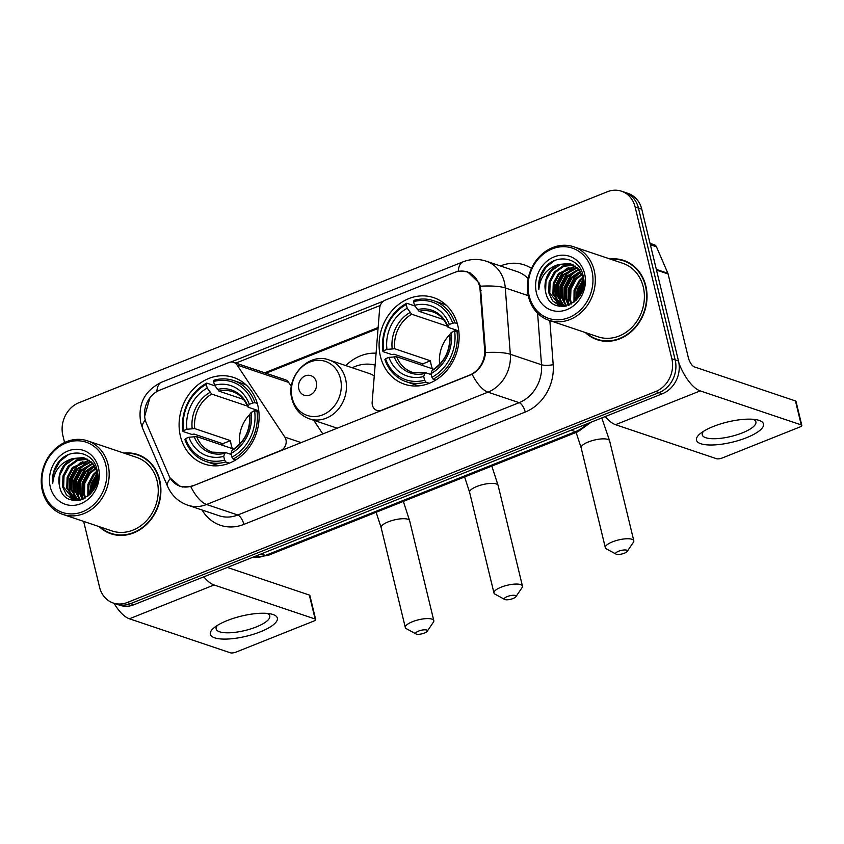 <?xml version="1.0" encoding="UTF-8"?>
<svg xmlns="http://www.w3.org/2000/svg" width="844" height="844" viewBox="0 0 844 844"><rect width="100%" height="100%" fill="white"/><g stroke="black" fill="none" stroke-linecap="round" stroke-linejoin="round"><path stroke-width="1.27" d="M192.654 485.68A23.273 20.034 -71.4 0 1 180.015 486.165A23.273 20.034 -71.4 0 1 168.937 475.605L146.392 423.255A23.273 20.034 -71.4 0 1 145.189 419.637A23.273 20.034 -71.4 0 1 159.674 390.192L228.967 362.519A8.619 7.417 108.6 0 1 233.651 362.34A8.619 7.417 108.6 0 1 237.101 365.041L284.839 437.118A8.619 7.417 108.6 0 1 285.937 439.671A8.619 7.417 108.6 0 1 280.567 450.58L193.065 485.817M380.422 356.379A45.692 39.33 -71.4 0 0 404.529 384.242A45.692 39.33 -71.4 0 0 445.748 371.719A45.692 39.33 -71.4 0 0 457.796 325.489A45.692 39.33 -71.4 0 0 433.689 297.637A45.692 39.33 -71.4 0 0 392.471 310.159A45.692 39.33 -71.4 0 0 380.422 356.379M180.426 436.232A45.692 39.33 -71.4 0 0 204.533 464.084A45.692 39.33 -71.4 0 0 245.752 451.572A45.692 39.33 -71.4 0 0 257.789 405.342A45.692 39.33 -71.4 0 0 233.682 377.49A45.692 39.33 -71.4 0 0 192.464 390.012A45.692 39.33 -71.4 0 0 180.426 436.232M454.568 272.454L385.275 300.116A8.619 7.417 108.6 0 0 379.684 308.113L372.162 402.25A8.619 7.417 108.6 0 0 376.93 410.416A8.619 7.417 108.6 0 0 381.615 410.237L469.528 375.137A23.273 20.034 -71.4 0 0 484.625 349.553L480.099 290.019A23.273 20.034 -71.4 0 0 467.217 271.968A23.273 20.034 -71.4 0 0 454.568 272.454M345.808 365.6A45.692 39.33 108.6 0 1 376.086 353.193M291.38 386.51L288.669 382.406A8.619 7.417 -71.4 0 0 285.219 379.705L233.651 362.34M322.841 434.006L313.768 420.301M99.181 526.635A41.81 35.986 -71.4 0 0 110.944 533.777A41.81 35.986 -71.4 0 0 148.66 522.32A41.81 35.986 -71.4 0 0 159.685 480.014A41.81 35.986 -71.4 0 0 137.625 454.526A41.81 35.986 -71.4 0 0 123.941 453.101M109.182 532.659A41.81 35.986 -71.4 0 0 112.621 534.294M585.314 332.536A41.81 35.986 -71.4 0 0 597.067 339.678A41.81 35.986 -71.4 0 0 634.793 328.232A41.81 35.986 -71.4 0 0 645.818 285.926A41.81 35.986 -71.4 0 0 623.758 260.437A41.81 35.986 -71.4 0 0 610.075 259.013M595.305 338.56A41.81 35.986 -71.4 0 0 598.755 340.195M144.925 418.381L144.598 416.609L150.021 397.429M460.086 271.124L467.618 271.831L479.202 283.014L480.373 286.221L485.585 352.549C484.445 362.276 479.962 369.514 472.134 374.261L192.706 485.965L190.755 486.608L179.867 486.387L170.182 478.052M83.651 521.402L99.581 587.266A25.858 22.261 -71.4 0 0 113.233 603.027L119.88 605.275A25.858 22.261 -71.4 0 0 133.932 604.737L662.403 393.737A25.858 22.261 -71.4 0 0 678.502 361.021L641.767 209.196L638.444 208.067A25.858 22.261 -71.4 0 0 624.792 192.305A25.858 22.261 -71.4 0 1 638.444 208.067L675.168 359.903L638.444 208.067L635.11 206.949A25.858 22.261 -71.4 0 0 621.469 191.187A25.858 22.261 -71.4 0 0 607.416 191.725L78.946 402.715A25.858 22.261 -71.4 0 0 62.857 435.43L64.566 442.52M662.403 393.737L659.069 392.618A25.858 22.261 -71.4 0 0 675.168 359.903A25.858 22.261 -71.4 0 1 659.069 392.618L130.609 603.618L659.069 392.618L655.746 391.5A25.858 22.261 -71.4 0 0 671.845 358.784L635.11 206.949M116.556 604.146A25.858 22.261 -71.4 0 0 130.609 603.618A25.858 22.261 -71.4 0 1 116.556 604.146M230.929 362.034L383.44 301.15M235.434 363.268L380.285 305.433M113.233 603.027A25.858 22.261 -71.4 0 0 127.286 602.489L655.746 391.5M625.404 261.049A41.81 35.986 -71.4 0 0 621.669 260.258M139.271 455.138A41.81 35.986 -71.4 0 0 135.546 454.357M641.767 209.196A25.858 22.261 -71.4 0 0 628.126 193.424L621.469 191.187M260.479 631.766A34.477 10.371 -13.6 0 1 220.242 638.908A34.477 10.371 -13.6 0 1 214.439 627.461A34.477 10.371 -13.6 0 1 227.215 620.562A34.477 10.371 -13.6 0 1 270.597 613.873A34.477 10.371 -13.6 0 1 260.479 631.766M217.467 625.351A27.588 8.292 166.4 0 0 216.148 628.959A27.588 8.292 166.4 0 0 256.26 626.955A27.588 8.292 166.4 0 0 269.763 615.993A27.588 8.292 166.4 0 0 266.947 613.388M114.024 603.302A34.477 14.169 68.2 0 0 129.406 618.789L230.454 652.813A4.315 1.298 166.4 0 0 236.183 652.053L313.557 621.163A4.315 1.298 166.4 0 0 315.667 619.454A4.315 1.298 166.4 0 0 315.128 619.011L309.326 595.041L227.363 567.432M203.815 576.832A34.477 14.169 68.2 0 0 214.07 584.976L315.128 619.011M309.326 595.041A4.315 1.298 -13.6 0 1 309.875 595.484L315.667 619.454M105.764 464.822A37.073 31.903 -71.4 0 0 66.064 442.984A37.073 31.903 -71.4 0 0 42.991 489.879A37.073 31.903 -71.4 0 0 82.691 511.707A37.073 31.903 -71.4 0 0 105.764 464.822M108.053 464.517A38.792 33.391 -71.4 0 0 87.586 440.863A38.792 33.391 -71.4 0 0 52.592 451.498A38.792 33.391 -71.4 0 0 42.369 490.744A38.792 33.391 -71.4 0 0 62.836 514.397A38.792 33.391 -71.4 0 0 97.83 503.762A38.792 33.391 -71.4 0 0 108.053 464.517M62.836 514.397L111.904 530.918A38.792 33.391 -71.4 0 0 146.898 520.294A38.792 33.391 -71.4 0 0 157.132 481.038A38.792 33.391 -71.4 0 0 136.665 457.395L87.586 440.863M96.838 474.476A38.792 33.391 -71.4 0 0 90.466 493.898M142.72 456.773A41.377 35.617 -71.4 0 0 140.811 456.055L137.488 454.937A41.377 35.617 -71.4 0 0 124.912 453.439M94.022 483.412A41.377 35.617 -71.4 0 0 92.734 487.779M100.162 526.962A41.377 35.617 -71.4 0 0 111.081 533.366A41.377 35.617 -71.4 0 0 148.407 522.035A41.377 35.617 -71.4 0 0 159.316 480.162A41.377 35.617 -71.4 0 0 137.488 454.937M87.818 496.335L87.924 484.372L93.178 474.507L96.881 471.079M88.609 495.681L88.968 484.72L94.222 474.856L97.144 472.039M84.896 498.266L83.387 493.814L83.767 482.968L89.021 473.104L95.657 467.871M85.592 497.865L84.432 494.162L84.801 483.317L90.065 473.452L95.994 468.599M82.258 499.479L79.23 492.411L79.61 481.565L84.864 471.701L94.201 465.318M82.891 499.226L80.275 492.769L80.644 481.913L85.909 472.049L94.581 465.909M79.853 500.186L75.074 491.018L75.443 480.162L80.707 470.308L92.587 463.24M80.433 500.049L76.118 491.366L76.487 480.521L81.741 470.657L93.009 463.715M77.711 500.513L70.917 489.615L71.286 478.77L76.551 468.905L90.846 461.531M78.239 500.471L71.951 489.963L72.331 479.118L77.585 469.253L91.289 461.921M75.475 500.292L66.76 488.212L67.13 477.366L72.384 467.502L89 460.128M76.023 500.376L67.794 488.56L68.174 477.715L73.428 467.85L89.475 460.455M72.89 458.503A21.554 18.547 -71.4 0 0 59.481 485.764C64.091 513.975 104.783 496.736 96.954 469.823C93.389 450.147 67.362 447.035 56.907 464.432C53.341 470.446 51.948 476.839 52.718 483.601C53.974 470.572 60.705 462.195 72.89 458.503L83.007 457.648L85.022 458.197L92.587 463.229L97.018 471.543L97.545 474.043M77.859 500.524L73.344 499.743L66.412 494.911L62.593 486.809L62.973 475.963L68.227 466.099L76.994 459.927L87.059 459.031M76.393 500.619L73.344 499.743M73.861 499.901L63.638 487.167L64.007 476.311L69.271 466.447L77.743 460.381L87.544 459.273M91.257 493.012L97.587 475.626M92.281 491.714L97.524 477.293M59.481 485.764L59.85 474.919L65.115 465.055L73.934 458.851L85.539 458.376M50.292 486.967A28.443 24.487 -71.4 0 0 80.76 503.72A28.443 24.487 -71.4 0 0 98.463 467.734A28.443 24.487 -71.4 0 0 67.995 450.981A28.443 24.487 -71.4 0 0 50.292 486.967M111.081 533.366L114.404 534.484A41.377 35.617 -71.4 0 0 116.345 535.075M52.718 483.601L54.037 471.743L59.892 461.309L68.448 454.642M73.301 500.397L72.742 499.521M72.658 499.384L71.635 497.485M70.875 495.713L69.82 492.157L70.2 478.928L76.519 466.911L82.986 461.394M76.614 500.45L75.802 498.888M75.042 497.105L73.977 493.55L74.367 480.331L80.686 468.304L87.143 462.797M79.199 498.509L78.144 494.953L78.524 481.734L84.843 469.707L91.3 464.189M83.081 499.152L82.301 496.356L82.68 483.137L89 471.11L94.686 466.078M90.023 494.362L97.493 473.716M95.72 485.448L96.163 484.234M72.837 500.313L72.194 499.3M72.056 499.078L70.769 496.557M69.873 494.12L69.303 491.978L69.683 478.759L76.002 466.732L81.066 462.132M76.171 500.397L74.937 497.96M74.029 495.512L73.46 493.381L73.839 480.152L80.159 468.135L85.223 463.535M79.505 500.26L79.093 499.353M78.186 496.916L77.616 494.784L78.007 481.555L84.326 469.538L89.38 464.938M82.343 498.319L81.784 496.177L82.163 482.958L88.483 470.931L93.536 466.331M89.527 494.848L91.152 483.559L97.376 473.083M94.306 488.528L97.039 480.943M424.405 633.053A6.035 1.815 166.4 0 0 427.191 631.28A6.035 1.815 166.4 0 0 425.049 629.803A6.035 1.815 166.4 0 0 418.582 631.09A6.035 1.815 166.4 0 0 416.06 633.971A6.035 1.815 166.4 0 0 424.405 633.053M416.06 633.971L406.365 628.696A14.654 4.41 -13.6 0 1 405.31 627.525A14.654 4.41 -13.6 0 1 412.484 621.701A14.654 4.41 -13.6 0 1 433.805 620.635A14.654 4.41 -13.6 0 1 433.405 622.155L427.191 631.28M229.346 463.145L225.833 461.963L224.609 460.075A41.029 35.321 -71.4 0 1 185.522 438.585L188.898 437.234A37.073 31.903 -71.4 0 0 223.713 456.372L224.715 453.355L225.907 452.669L231.256 454.473M223.038 445.474A40.945 35.248 108.6 0 1 222.753 443.722L194.057 434.059L191.852 434.449L182.958 431.453L183.591 430.588A41.029 35.321 -71.4 0 1 206.305 384.421L207.202 388.113A37.073 31.903 -71.4 0 0 186.967 429.237L194.742 428.604L230.475 440.642A31.893 27.451 -71.4 0 0 231.193 444.735A31.893 27.451 -71.4 0 0 232.406 448.628L196.673 436.601L188.898 437.234M246.395 385.159A42.759 36.798 -71.4 0 0 242.481 383.545L233.588 380.549A42.759 36.798 -71.4 0 0 214.049 380.18L213.606 381.509A41.029 35.321 -71.4 0 1 252.694 402.999L254.993 402.693A42.759 36.798 -71.4 0 0 233.588 380.549M185.522 438.585L184.889 439.45A42.759 36.798 -71.4 0 0 206.295 461.594L215.199 464.59A42.759 36.798 -71.4 0 0 219.282 465.666M254.993 402.693L257.293 403.464M258.834 411.323L254.624 410.986A41.029 35.321 -71.4 0 1 231.91 457.163L233.134 459.041A42.759 36.798 -71.4 0 0 256.924 410.68M233.134 459.041L235.74 459.927M206.295 461.594A42.759 36.798 -71.4 0 0 225.833 461.963M252.694 402.999L249.318 404.35A37.073 31.903 -71.4 0 0 214.503 385.202L213.606 381.509M231.91 457.163L231.013 453.46A37.073 31.903 -71.4 0 0 251.248 412.336L254.624 410.986M223.713 456.372L224.609 460.075M214.503 385.202L219.029 391.162L243.515 399.412M258.77 410.785L248.252 407.241L247.862 406.312L249.318 404.35M233.197 449.757L232.016 450.443L231.013 453.46M251.248 412.336L249.803 414.309L250.193 415.227M248.252 407.241L247.862 406.312A33.159 28.538 -71.4 0 0 217.267 389.495M194.12 436.538A33.159 28.538 -71.4 0 0 224.715 453.355L225.907 452.669M206.305 384.421L206.748 383.092A42.759 36.798 -71.4 0 0 182.958 431.453M206.748 383.092L214.914 385.845M186.967 429.237L183.591 430.588M247.44 406.112L211.728 394.085L207.202 388.113M255.69 409.741A31.893 27.451 -71.4 0 0 252.915 411.672M249.655 414.583A31.893 27.451 -71.4 0 0 239.675 444.176M230.475 440.642L222.753 443.722M624.402 553.2A6.035 1.815 166.4 0 0 627.187 551.427A6.035 1.815 166.4 0 0 625.056 549.95A6.035 1.815 166.4 0 0 618.578 551.237A6.035 1.815 166.4 0 0 616.057 554.118A6.035 1.815 166.4 0 0 624.402 553.2M616.057 554.118L606.361 548.843A14.654 4.41 -13.6 0 1 605.317 547.672A14.654 4.41 -13.6 0 1 612.491 541.848A14.654 4.41 -13.6 0 1 633.802 540.782A14.654 4.41 -13.6 0 1 633.401 542.302L627.187 551.427M429.343 383.292L425.83 382.11L424.606 380.222A41.029 35.321 -71.4 0 1 385.518 358.732L388.905 357.381A37.073 31.903 -71.4 0 0 423.709 376.519L424.722 373.502L425.903 372.816L431.263 374.62M423.034 365.621A40.945 35.248 108.6 0 1 422.749 363.869L394.064 354.206L391.848 354.596L382.954 351.6L383.587 350.735A41.029 35.321 -71.4 0 1 406.302 304.568L407.198 308.271A37.073 31.903 -71.4 0 0 386.963 349.384L394.739 348.751L430.472 360.789A31.893 27.451 -71.4 0 0 431.189 364.882A31.893 27.451 -71.4 0 0 432.402 368.775L396.669 356.748L388.905 357.381M446.392 305.306A42.759 36.798 -71.4 0 0 442.488 303.692L433.584 300.696A42.759 36.798 -71.4 0 0 414.045 300.327L413.602 301.656A41.029 35.321 -71.4 0 1 452.69 323.147L454.99 322.841A42.759 36.798 -71.4 0 0 433.584 300.696M385.518 358.732L384.885 359.597A42.759 36.798 -71.4 0 0 406.291 381.741L415.195 384.737A42.759 36.798 -71.4 0 0 419.278 385.813M454.99 322.841L457.3 323.621M458.841 331.47L454.631 331.133A41.029 35.321 -71.4 0 1 431.906 377.31L433.13 379.199A42.759 36.798 -71.4 0 0 456.921 330.827M433.13 379.199L435.736 380.074M406.291 381.741A42.759 36.798 -71.4 0 0 425.83 382.11M452.69 323.147L449.314 324.497A37.073 31.903 -71.4 0 0 414.499 305.349L413.602 301.656M431.906 377.31L431.01 373.607A37.073 31.903 -71.4 0 0 451.245 332.483L454.631 331.133M423.709 376.519L424.606 380.222M414.499 305.349L419.025 311.309L443.511 319.559M458.777 330.932L448.259 327.388L447.869 326.459L449.314 324.497M433.204 369.904L432.012 370.59L431.01 373.607M451.245 332.483L449.799 334.456L450.19 335.374M448.259 327.388L447.869 326.459A33.159 28.538 -71.4 0 0 417.274 309.642M394.127 356.685A33.159 28.538 -71.4 0 0 424.722 373.502L425.903 372.816M406.302 304.568L406.745 303.239A42.759 36.798 -71.4 0 0 382.954 351.6M406.745 303.239L414.91 305.992M386.963 349.384L383.587 350.735M447.436 326.259L411.724 314.232L407.198 308.271M455.686 329.888A31.893 27.451 -71.4 0 0 452.911 331.819M449.662 334.73A31.893 27.451 -71.4 0 0 439.671 364.323M430.472 360.789L422.749 363.869M513.057 598.523A6.035 1.815 166.4 0 0 515.853 596.761A6.035 1.815 166.4 0 0 513.711 595.284A6.035 1.815 166.4 0 0 507.244 596.571A6.035 1.815 166.4 0 0 504.723 599.451A6.035 1.815 166.4 0 0 513.057 598.523M504.723 599.451L495.027 594.176A14.654 4.41 -13.6 0 1 493.972 593.005A14.654 4.41 -13.6 0 1 501.146 587.171A14.654 4.41 -13.6 0 1 522.457 586.105A14.654 4.41 -13.6 0 1 522.067 587.635L515.853 596.761M316.331 381.973A10.35 8.904 -71.4 0 0 305.254 375.875A10.35 8.904 -71.4 0 0 298.818 388.968A10.35 8.904 -71.4 0 0 309.896 395.055A10.35 8.904 -71.4 0 0 316.331 381.973M374.261 375.949A31.038 26.713 -71.4 0 0 369.05 373.417L329.181 359.998C308.788 351.948 285.43 376.772 291.918 399.012C294.556 408.886 300.38 415.491 309.379 418.824A31.038 26.713 -71.4 0 0 337.378 410.321A31.038 26.713 -71.4 0 0 345.555 378.914A31.038 26.713 -71.4 0 0 329.181 359.998M375.137 365.093A40.945 35.248 -71.4 0 0 352.243 367.762M746.613 437.677A34.477 10.371 -13.6 0 1 706.375 444.809A34.477 10.371 -13.6 0 1 700.573 433.362A34.477 10.371 -13.6 0 1 713.349 426.473A34.477 10.371 -13.6 0 1 756.73 419.774A34.477 10.371 -13.6 0 1 746.613 437.677M703.59 431.263A27.588 8.292 166.4 0 0 702.271 434.871A27.588 8.292 166.4 0 0 742.393 432.866A27.588 8.292 166.4 0 0 755.897 421.894A27.588 8.292 166.4 0 0 753.08 419.289M605.275 416.546A34.477 14.169 68.2 0 0 615.529 424.69L716.588 458.725A4.315 1.298 166.4 0 0 722.316 457.965L799.69 427.075A4.315 1.298 166.4 0 0 801.8 425.355A4.315 1.298 166.4 0 0 801.262 424.912L795.459 400.942L694.401 366.918A8.619 3.545 -111.8 0 1 688.314 357.518L668.1 273.962L656.495 270.059M678.924 363.184A34.477 14.169 68.2 0 0 700.203 390.888L801.262 424.912M795.459 400.942A4.315 1.298 -13.6 0 1 795.997 401.385L801.8 425.355M650.038 243.367L654.416 244.844A4.315 3.714 108.6 0 1 656.463 246.796L667.878 273.298A4.315 3.714 108.6 0 1 668.1 273.962M591.897 270.724A37.073 31.903 -71.4 0 0 552.198 248.896A37.073 31.903 -71.4 0 0 529.125 295.79A37.073 31.903 -71.4 0 0 568.824 317.618A37.073 31.903 -71.4 0 0 591.897 270.724M594.187 270.418A38.792 33.391 -71.4 0 0 573.72 246.775A38.792 33.391 -71.4 0 0 538.725 257.399A38.792 33.391 -71.4 0 0 528.492 296.655A38.792 33.391 -71.4 0 0 548.959 320.298A38.792 33.391 -71.4 0 0 583.964 309.674A38.792 33.391 -71.4 0 0 594.187 270.418M548.959 320.298L598.037 336.819A38.792 33.391 -71.4 0 0 633.032 326.195A38.792 33.391 -71.4 0 0 643.265 286.949A38.792 33.391 -71.4 0 0 622.788 263.296L573.72 246.775M582.972 280.387A38.792 33.391 -71.4 0 0 576.6 299.81M628.843 262.674A41.377 35.617 -71.4 0 0 626.944 261.967L623.621 260.849A41.377 35.617 -71.4 0 0 611.045 259.34M580.155 289.323A41.377 35.617 -71.4 0 0 578.868 293.68M586.285 332.874A41.377 35.617 -71.4 0 0 597.214 339.277A41.377 35.617 -71.4 0 0 634.54 327.936A41.377 35.617 -71.4 0 0 645.449 286.074A41.377 35.617 -71.4 0 0 623.621 260.849M573.952 302.236L574.057 290.273L579.311 280.408L583.014 276.99M574.743 301.582L575.091 290.621L580.356 280.757L583.267 277.94M571.019 304.178L569.521 299.726L569.9 288.87L575.154 279.016L581.79 273.772M571.726 303.777L570.565 300.074L570.934 289.228L576.188 279.364L582.117 274.5M568.381 305.38L565.364 298.322L565.733 287.477L570.998 277.613L580.334 271.219M569.025 305.138L566.398 298.671L566.778 287.825L572.032 277.961L580.714 271.81M565.986 306.098L561.207 296.919L561.576 286.074L566.83 276.21L578.72 269.141M566.567 305.961L562.241 297.267L562.621 286.422L567.875 276.558L579.132 269.626M563.845 306.425L557.04 295.516L557.42 284.671L562.674 274.806L576.979 267.432M564.362 306.383L558.084 295.875L558.464 285.019L563.718 275.165L577.423 267.833M561.608 306.193L552.883 294.123L553.263 283.267L558.517 273.414L575.133 266.039M562.157 306.277L553.928 294.472L554.297 283.626L559.561 273.762L575.597 266.356M559.023 264.404A21.554 18.547 -71.4 0 0 545.604 291.665C550.225 319.887 590.916 302.637 583.088 275.735C579.511 256.059 553.485 252.936 543.04 270.344C539.474 276.357 538.071 282.751 538.852 289.513C540.107 276.473 546.828 268.107 559.023 264.404L569.141 263.56L571.145 264.098L578.72 269.141L583.141 277.444L583.668 279.944M563.982 306.425L559.477 305.644L552.546 300.823L548.727 292.72L549.106 281.875L554.36 272.011L563.117 265.828L573.181 264.932M562.515 306.52L559.477 305.644M559.994 305.813L549.771 293.068L550.14 282.223L555.394 272.359L563.866 266.293L573.677 265.185M577.38 298.924L583.71 281.537M578.414 297.626L583.658 283.204M545.604 291.665L545.984 280.82L551.237 270.956L560.068 264.752L571.662 264.277M536.425 292.879A28.443 24.487 -71.4 0 0 566.894 309.632A28.443 24.487 -71.4 0 0 584.597 273.635A28.443 24.487 -71.4 0 0 554.128 256.882A28.443 24.487 -71.4 0 0 536.425 292.879M597.214 339.277L600.538 340.396A41.377 35.617 -71.4 0 0 602.479 340.976M538.852 289.513L540.171 277.644L546.015 267.21L554.582 260.543M559.424 306.298L558.865 305.433M558.791 305.296L557.768 303.397M557.008 301.614L555.953 298.059L556.333 284.839L562.653 272.812L569.109 267.295M562.748 306.351L561.925 304.789M561.165 303.017L560.11 299.462L560.49 286.243L566.809 274.216L573.276 268.698M565.322 304.42L564.267 300.865L564.647 287.635L570.977 275.619L577.433 270.101M569.204 305.053L568.434 302.257L568.814 289.038L575.133 277.011L580.82 271.99M576.157 300.274L583.615 279.617M581.854 291.359L582.286 290.136M558.971 306.214L558.317 305.201M558.19 304.99L556.903 302.458M555.996 300.021L555.436 297.89L555.816 284.66L562.136 272.644L567.189 268.044M562.294 306.298L561.06 303.861M560.163 301.424L559.593 299.282L559.973 286.063L566.292 274.036L571.356 269.447M565.638 306.172L565.216 305.264M564.319 302.827L563.75 300.686L564.13 287.466L570.449 275.439L575.513 270.84M568.476 304.23L567.906 302.089L568.286 288.87L574.606 276.843L579.67 272.243M575.661 300.749L577.285 289.471L583.499 278.995M580.44 294.429L583.172 286.854M484.625 349.553L485.606 349.891M480.099 290.019L481.091 290.357M288.669 382.406L237.101 365.041M301.224 442.636L284.839 437.118M500.872 265.807A43.107 37.104 108.6 0 1 531.488 268.381M528.165 278.668A34.477 29.677 -71.4 0 0 517.383 271.684L486.197 261.176A34.477 29.677 108.6 0 1 504.385 282.202A34.477 29.677 108.6 0 1 505.282 287.931L510.325 354.269A34.477 29.677 108.6 0 1 487.959 392.165L206.58 504.501A30.173 12.396 -111.8 0 1 190.755 486.608M458.25 271.378A30.173 12.396 -111.8 0 1 463.039 261.84L161.573 382.205C144.609 390.645 137.677 404.171 140.758 422.77L142.594 428.288A30.173 11.088 -23.3 0 1 145.295 420.038M472.134 374.261A30.173 12.396 68.2 0 0 487.959 392.165L519.155 402.662A34.477 29.677 -71.4 0 0 541.521 364.766L537.596 313.229M485.585 352.549A30.173 6.784 -4.3 0 1 510.325 354.269L541.521 364.766A8.619 1.941 175.7 0 0 553.2 364.692A43.107 37.104 108.6 0 1 525.242 412.051L243.863 524.398A43.107 37.104 108.6 0 1 202.096 510.019M142.594 428.288L167.713 486.608A30.173 11.088 -23.3 0 1 170.372 478.4M243.863 524.398A8.619 3.545 -111.8 0 0 237.776 515.009L206.58 504.501A34.477 29.677 108.6 0 1 187.843 505.218L219.039 515.726A34.477 29.677 -71.4 0 0 237.776 515.009L519.155 402.662A8.619 3.545 -111.8 0 1 525.242 412.051M480.373 286.221A30.173 6.784 -4.3 0 1 505.282 287.931L528.27 295.664M161.573 382.205A30.173 12.396 68.2 0 0 156.805 391.595M549.845 320.604L553.2 364.692M127.286 602.489L133.932 604.737M671.845 358.784L678.502 361.021M378.133 327.525L264.721 372.805M252.556 557.378A34.477 29.677 -71.4 0 0 265.459 555.426L261.102 553.959M591.211 422.158L578.013 431.674L267.981 555.457A17.239 7.079 -111.8 0 1 265.459 555.426L575.492 431.643L571.135 430.176M578.013 431.674A17.239 7.079 -111.8 0 1 575.492 431.643A34.477 29.677 -71.4 0 0 586.97 423.857M214.07 584.976L129.406 618.789M403.348 501.41L409.635 520.748A14.654 4.41 166.4 0 0 388.324 521.814A14.654 4.41 166.4 0 0 381.15 527.637L376.129 512.276M196.673 436.601A31.893 27.451 -71.4 0 0 212.287 452.152L225.369 452.637M232.016 450.443A33.159 28.538 -71.4 0 0 249.803 414.309M247.735 406.85C244.56 399.117 239.527 394.064 232.638 391.69A31.893 27.451 -71.4 0 0 219.029 391.162M209.966 392.407A33.159 28.538 -71.4 0 0 192.189 428.541M211.728 394.085A31.893 27.451 -71.4 0 0 194.742 428.604M601.804 417.928L609.632 440.895A14.654 4.41 166.4 0 0 588.321 441.961A14.654 4.41 166.4 0 0 581.147 447.784L576.125 432.423M396.669 356.748A31.893 27.451 -71.4 0 0 412.283 372.299L425.376 372.784M432.012 370.59A33.159 28.538 -71.4 0 0 449.799 334.456M447.731 326.997C444.556 319.264 439.524 314.211 432.645 311.837A31.893 27.451 -71.4 0 0 419.025 311.309M409.973 312.554A33.159 28.538 -71.4 0 0 392.186 348.688M411.724 314.232A31.893 27.451 -71.4 0 0 394.739 348.751M491.82 466.088L498.108 485.427A14.654 4.41 166.4 0 0 476.786 486.492A14.654 4.41 166.4 0 0 469.612 492.316L464.601 476.955M340.48 378.777A28.506 24.539 -71.4 0 0 309.948 361.992A28.506 24.539 -71.4 0 0 292.203 398.051A28.506 24.539 -71.4 0 0 322.735 414.847A28.506 24.539 -71.4 0 0 340.48 378.777M700.203 390.888L615.529 424.69M656.337 269.405L667.878 273.298M656.463 246.796L650.365 244.749M180.015 486.165L182.758 487.083M467.217 271.968L470.319 273.013M379.642 411.323L376.93 410.416M486.197 261.176C478.369 258.654 470.657 258.876 463.039 261.84M167.713 486.608C171.754 495.639 178.464 501.842 187.843 505.218M378.059 328.485L265.987 373.227M267.981 555.457L252.356 557.451M409.635 520.748L433.805 620.635M249.645 414.742C250.468 430.187 244.749 441.866 232.49 449.789M381.15 527.637L405.31 627.525M609.632 440.895L633.802 540.782M449.641 334.889C450.474 350.334 444.746 362.013 432.487 369.946M581.147 447.784L605.317 547.672M498.108 485.427L522.457 586.105M337.315 428.224L309.379 418.824M469.612 492.316L493.972 593.005"/></g></svg>
